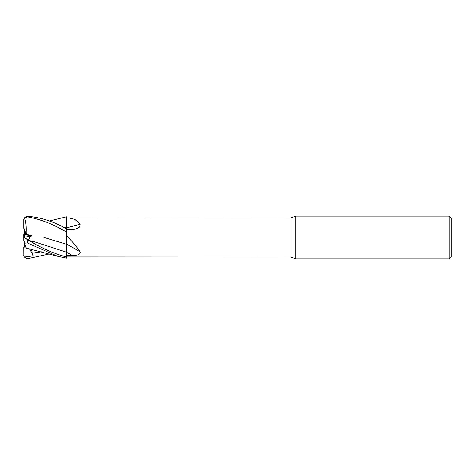 <?xml version="1.0" encoding="UTF-8"?>
<svg xmlns="http://www.w3.org/2000/svg" width="475" height="475" viewBox="0 0 475 475"><rect width="100%" height="100%" fill="white"/><g stroke="black" fill="none" stroke-linecap="round" stroke-linejoin="round"><path stroke-width="0.71" d="M66.47 245.409L66.482 251.584M66.476 250.224L66.5 218.013L290.938 217.906L295.83 216.125L449.113 216.125L451.25 218.263L451.25 256.738L449.113 258.875L295.83 258.875L290.938 257.094L66.5 256.987M66.5 227.899L66.5 218.013M290.938 257.094L290.938 217.906M68.703 217.906L74.937 219.432L80.138 224.129L79.717 227.014L76.184 228.885L72.147 229.478L66.5 229.579M66.5 235.475C72.271 241.537 76.819 246.988 80.138 251.821C80.572 254.357 77.906 255.544 72.147 255.378L66.5 255.419M295.83 258.875L295.83 216.125M24.605 229.639L25.792 234.692L30.697 235.927L28.553 239.911L30.703 235.921L31.789 235.677L26.262 234.288L24.605 235.707L24.605 229.639M449.113 258.875L449.113 216.125M66.5 252.201L66.5 244.108A313.637 207.48 -162.7 0 1 80.138 251.821M66.5 227.863A313.637 224.503 -161.3 0 0 80.138 224.129M63.727 227.406L66.5 227.881M24.605 245.361L23.75 247.119L25.911 247.059L24.605 247.107L24.605 243.04M24.605 237.904L24.605 237.304L30.697 235.927L25.792 234.692C25.448 231.545 24.771 229.425 23.75 228.333L23.75 219.688A3.562 3.562 0 0 1 23.809 219.028L23.75 219.688M24.605 237.304L24.605 235.707M23.797 237.494L24.605 237.084L23.809 237.5M24.605 231.96L23.75 234.591L23.75 237.47L33.226 242.286L32.104 241.062L31.789 235.677M49.275 221L66.5 216.814L66.47 228.825M49.275 254L27.312 258.78L24.231 257.1L23.75 255.312A3.562 3.562 0 0 0 23.809 255.972L23.75 247.119M43.801 237.411L66.47 244.251M26.333 234.87L26.167 232.026M32.104 241.062L66.482 252.195L66.5 257.028C53.93 253.692 40.868 247.855 27.312 239.519L23.774 237.464M66.5 257.028L66.5 258.186L57.629 256.304L26.244 248.081M23.75 219.925L24.653 218.138L27.312 216.826C40.571 219.254 53.633 224.354 66.5 232.121M26.172 232.055C26.416 226.427 25.882 221.7 24.569 217.888M66.5 228.843C53.93 221.647 40.868 217.437 27.312 216.22L24.231 217.9L23.803 219.082M66.47 227.893L63.781 227.436M24.231 257.1L33.226 255.894L31.213 249.232M26.333 248.366L26.167 247.849M26.683 248.176L26.262 248.146M25.792 246.697L23.75 240.409L24.653 243.194L27.312 242.933L57.629 256.304M26.172 247.861L24.569 242.927M33.226 255.894L29.598 248.847M23.75 240.409L23.75 237.47M66.5 252.213A311.689 206.192 -162.7 0 1 72.147 255.378M32.104 253.193L41.402 251.821M27.312 216.826L27.312 216.22M27.312 242.933L27.312 239.519"/></g></svg>

